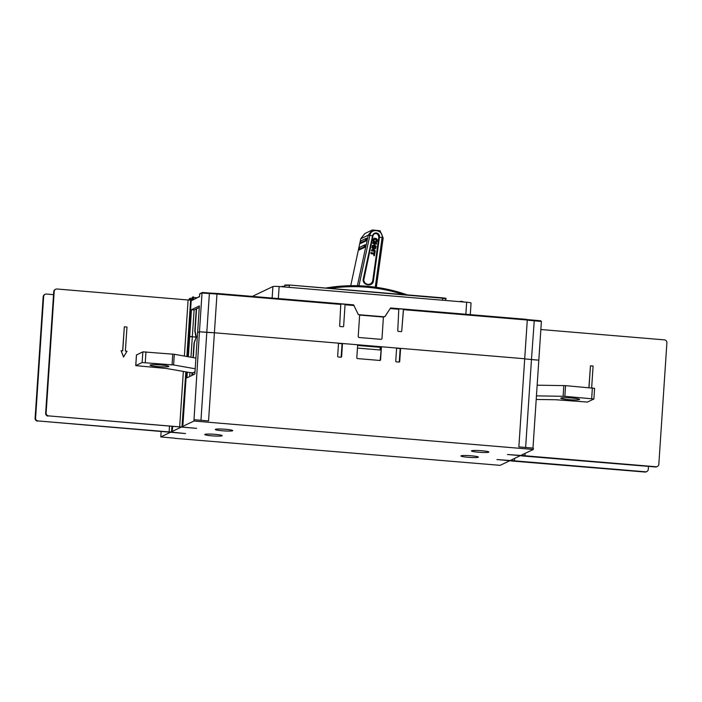 <?xml version="1.0" encoding="UTF-8"?>
<svg xmlns="http://www.w3.org/2000/svg" width="702" height="702" viewBox="0 0 702 702"><rect width="100%" height="100%" fill="white"/><g stroke="black" fill="none" stroke-linecap="round" stroke-linejoin="round"><path stroke-width="1.05" d="M136.486 354.993L142.848 351.86L174.315 354.282L173.605 364.961L195.2 368.778M173.605 364.961L142.137 362.539L135.74 365.628L166.295 368.471L189.821 372.543L192.918 372.797L194.998 371.779M168.673 366.549A9.416 0.93 -176.2 0 0 168.822 366.4A9.416 0.93 -176.2 0 0 160.302 364.908A9.416 0.93 -176.2 0 0 150.184 365.005A9.416 0.93 -176.2 0 0 150.035 365.154A9.416 0.93 -176.2 0 0 158.555 366.646A9.416 0.93 -176.2 0 0 168.673 366.549M174.315 354.282L195.911 358.099M536.205 399.473L555.808 399.745L587.477 402.07L593.874 398.982L564.847 396.323L536.442 395.867M560.942 398.06A9.416 0.93 3.8 0 1 571.059 397.964A9.416 0.93 3.8 0 1 579.58 399.456A9.416 0.93 3.8 0 1 579.431 399.605A9.416 0.93 3.8 0 1 569.313 399.701A9.416 0.93 3.8 0 1 560.793 398.209A9.416 0.93 3.8 0 1 560.942 398.06M594.541 388.338L565.558 385.644L537.153 385.187M511.381 460.845L496.937 459.564L512.091 460.635L512.162 459.582M645.463 471.797L644.98 472.034A2.694 2.641 64.4 0 0 646.323 471.788L646.805 471.551A2.694 2.641 -115.6 0 1 645.463 471.797L514.382 460.828L514.54 458.441M644.98 472.034L511.372 460.977M648.472 466.382L648.279 469.348A2.694 2.641 -115.6 0 1 646.805 471.551M512.407 459.468L512.091 460.635M514.382 460.828L512.337 460.521M521.928 455.782L507.485 454.51L522.639 455.58L522.709 454.527M656.01 466.742L655.528 466.97A2.694 2.641 64.4 0 0 656.87 466.725L657.353 466.497A2.694 2.641 -115.6 0 1 656.01 466.742L524.929 455.765L525.087 453.387M655.528 466.97L521.919 455.923M540.856 329.519L664.434 339.873A2.694 2.641 -115.6 0 1 666.9 342.76L658.827 464.294A2.694 2.641 -115.6 0 1 657.353 466.497M588.899 387.601L590.461 365.839L593.102 366.058L591.654 387.829M589.013 387.609L590.461 365.839M522.955 454.413L522.639 455.58M524.929 455.765L522.885 455.458M53.527 294.656L46.472 294.059A2.694 2.641 64.4 0 0 43.656 296.516L35.583 418.041A2.694 2.641 64.4 0 0 38.04 420.937L185.539 433.555L171.411 432.107L172.016 426.483M43.656 296.516L43.173 296.744L35.1 418.269A2.694 2.641 -115.6 0 0 37.566 421.165M43.173 296.744A2.694 2.641 -115.6 0 1 44.647 294.542L45.13 294.305M38.04 420.937L169.121 431.914L169.498 426.272M169.121 431.914L171.648 431.993M184.372 356.054L188.101 299.982L57.02 289.005A2.694 2.641 64.4 0 0 54.203 291.453L46.13 412.987A2.694 2.641 64.4 0 0 48.587 415.882L196.63 428.352L181.958 427.044L185.855 371.928M54.203 291.453L53.721 291.69L45.648 413.215A2.694 2.641 -115.6 0 0 48.113 416.11M53.721 291.69A2.694 2.641 -115.6 0 1 55.195 289.478L55.677 289.25M191.532 300.272L190.619 300.193M48.587 415.882L179.668 426.86L183.354 371.481M121.086 350.71L123.534 357.02L127.027 351.202L125.377 351.07L126.974 327.027L124.333 326.807L122.736 350.842L121.086 350.71L123.657 356.967M124.333 326.807L122.622 350.833M188.101 299.982L190.628 300.061L186.881 356.502M179.668 426.86L182.195 426.93M527.272 320.165L541.391 321.446L538.82 360.179L524.701 358.897L531.467 359.556L525.631 447.472M202.334 292.506L200.061 293.594A0.676 0.658 64.4 0 0 199.693 294.147L202.553 292.462L208.977 293.006L209.371 293.647L206.8 332.371L199.456 331.756L202.027 293.024L216.971 294.041L214.4 332.774L338.522 343.164L337.653 356.256A0.676 0.658 -115.6 0 0 338.267 356.976L340.909 357.195A0.676 0.658 -115.6 0 0 341.62 356.59L342.488 343.497L357.669 344.77L356.8 357.862A0.676 0.658 -115.6 0 0 357.415 358.582L379.87 360.459A0.676 0.658 -115.6 0 0 380.572 359.845L381.44 346.762L396.621 348.034L395.752 361.118A0.676 0.658 -115.6 0 0 396.376 361.846L399.017 362.065A0.676 0.658 -115.6 0 0 399.719 361.451L400.588 348.368L524.71 358.757L518.857 446.902L533.38 448.113L533.292 449.456L193.927 421.033L199.456 331.756L197.595 332.651L199.456 331.756L214.4 332.774L524.71 358.757L527.281 320.024L526.597 319.366L403.439 309.055L401.746 331.011A0.676 0.658 -115.6 0 1 401.044 331.616L398.385 331.397A0.676 0.658 -115.6 0 1 397.771 330.677L398.806 308.661L390.566 307.976L384.714 316.821M196.27 308.915L194.805 330.993L195.998 337.135L192.313 336.828L197.306 337.074L196.297 336.995L195.103 330.853L196.569 308.766M188.338 356.756L189.689 336.442L188.785 336.872L192.33 336.662L189.689 336.442L191.462 309.731L199.368 305.94L194.849 374.052L186.934 377.843L187.311 372.183M359.661 314.829L383.432 316.821M383.432 316.751L359.661 314.759M353.615 304.852L278.343 298.552A5.379 0.526 -176.2 0 0 276.763 298.447M353.562 304.879L345.323 304.185L353.562 304.879M398.868 308.81L403.176 309.17M467.356 314.399A5.379 0.526 -176.2 0 0 465.856 314.25L398.806 308.661M340.689 303.799L217.506 293.48L216.971 294.041L217.506 293.48L340.707 303.799L340.777 304.414L216.971 294.041M340.76 303.94L345.077 304.299L343.647 326.149A0.676 0.658 -115.6 0 1 342.945 326.746L340.286 326.527A0.676 0.658 -115.6 0 1 339.663 325.816L340.777 304.414M343.647 326.149L345.077 304.299M470.287 314.645L471.06 303.053A5.379 0.526 -176.2 0 0 466.654 302.237L279.142 286.53A5.379 0.526 -176.2 0 0 272.902 286.548L252.351 296.402M284.564 286.811A7.064 0.693 3.8 0 1 282.45 286.679L282.432 286.311A7.468 0.737 -176.2 0 0 284.582 286.451L281.844 286.758M403.501 294.568A166.041 162.759 64.4 0 0 329.896 288.408M407.335 294.893A167.111 163.82 64.4 0 0 325.702 288.057M190.558 300.052L190.637 298.859L189.865 298.859A0.676 0.658 -115.6 0 1 190.567 298.245L190.637 298.859L191.936 298.964M191.462 309.731L194.103 309.951L199.271 307.476M191.857 300.289L191.181 300.816A0.676 0.658 -115.6 0 1 191.549 300.263L191.857 300.114M199.526 296.437L192.559 300.149L192.734 297.481A0.676 0.658 -115.6 0 1 193.445 296.867L193.515 297.481L192.015 297.823L191.839 300.5M199.526 296.613L192.559 300.149M477.702 315.268L478.632 315.347M479.835 315.444L480.844 315.531M475.228 315.058L476.237 315.145M261.337 297.139L266.62 297.595M193.454 296.867L193.462 296.867A0.676 0.676 0 0 0 193.111 296.928L192.392 297.271A0.676 0.658 64.4 0 0 192.015 297.823L192.015 297.85M190.575 298.245L190.584 298.245A0.676 0.676 0 0 0 190.233 298.306L189.514 298.657A0.676 0.658 64.4 0 0 189.145 299.201L189.092 299.973L189.865 298.859L189.786 300M353.641 304.914L358.345 314.61L359.67 314.724L358.204 336.758L358.871 337.486L381.212 339.356L381.976 338.75L383.432 316.707L384.757 316.821L390.549 308.002M187.478 356.607L191.181 300.816M190.962 357.221L194.103 309.951M527.167 319.647A4.703 0.465 -176.2 0 0 534.292 320.244L531.467 359.556L538.82 360.179L532.976 448.087M359.643 315.058L383.415 317.05M541.391 321.446L540.733 320.779L534.292 320.244M527.281 320.024L403.483 309.661L401.746 331.011M403.483 309.661L403.422 309.047L526.649 319.366M376.132 246.033L375.903 246.999A67.252 7.836 -170 0 0 375.254 246.876L375.412 245.884A67.252 7.836 10 0 1 376.132 246.033M376.088 246.911L375.781 247.06A66.576 7.757 -170 0 0 375.14 246.928L375.289 245.946M375.816 247.49L375.86 248.201L373.034 249.991A67.252 7.836 10 0 1 374.973 250.377L375.14 251.448A67.252 7.836 -170 0 0 371.516 250.737L372.078 249.491L374.324 248.236A67.252 7.836 -170 0 0 372.016 247.788L372.227 246.788A67.252 7.836 10 0 1 375.816 247.49M374.324 248.236L374.21 248.289A66.576 7.757 -170 0 0 371.893 247.841L372.113 246.85M375.307 251.307L375.017 251.5A66.576 7.757 -170 0 0 371.393 250.79L371.955 249.552L373.587 248.657M375.737 248.254L375.114 248.824M359.67 247.297L358.81 249.421L364.084 246.893L364.47 245.068L359.196 247.595L364.97 244.761L364.382 247.376L359.029 249.772M359.082 249.912L364.645 247.437L364.996 244.779M361.074 240.768L360.205 242.901L365.479 240.374L365.874 238.54L360.6 241.076L366.374 238.241L365.786 240.856L360.424 243.252M360.723 243.427L366.049 240.918L366.4 238.259M376.369 238.566L377.343 239.759L377 241.725L375.833 242.567A67.252 7.836 -170 0 0 375.526 242.506L376.263 239.584A67.252 7.836 -170 0 0 374.517 239.242L373.92 240.821L374.701 241.479L374.385 242.287A67.252 7.836 -170 0 0 373.868 242.181L373.095 240.944L373.42 239.084L374.798 238.259A67.252 7.836 10 0 1 376.369 238.566M373.894 238.364L374.798 238.259M374.578 242.146L374.271 242.339A66.576 7.757 -170 0 0 373.745 242.234L372.973 240.997L373.297 239.145L374.675 238.32M376.36 242.515L375.71 242.62A66.576 7.757 -170 0 0 375.403 242.559L375.386 241.69L376.281 241.277L376.14 239.636A66.576 7.757 -170 0 0 374.394 239.294L374.026 239.566M376.298 242.541L375.71 242.62M375.649 241.497L376.158 241.339M375.079 251.79L374.333 255.703A67.252 7.836 -170 0 0 373.955 255.633L374.017 254.124A67.252 7.836 -170 0 0 371.042 253.536L371.191 252.553A67.252 7.836 10 0 1 374.192 253.141L374.596 251.693A67.252 7.836 10 0 1 375.079 251.79M374.087 253.115L374.473 251.755M374.561 255.581L374.21 255.765A66.576 7.757 -170 0 0 373.833 255.686L373.894 254.177A66.576 7.757 -170 0 0 370.919 253.597L371.077 252.615M374.333 243.647A67.252 7.836 -170 0 0 373.411 243.462L372.701 243.155L372.99 242.365A67.252 7.836 10 0 1 376.614 243.076L376.421 244.059A67.252 7.836 -170 0 0 375.131 243.796L374.499 246.727A67.252 7.836 -170 0 0 372.314 246.297L372.455 245.314A67.252 7.836 10 0 1 374.008 245.612L374.219 243.699A66.576 7.757 -170 0 0 373.297 243.524L372.578 243.217L372.867 242.427M374.631 246.639L374.377 246.779A66.576 7.757 -170 0 0 372.192 246.358L372.332 245.367M376.605 243.963L376.298 244.112A66.576 7.757 -170 0 0 375.114 243.875M373.903 245.595L374.219 243.699M375.21 287.548L382.09 237.68C383.467 230.072 371.191 227.667 369.875 235.293A67.252 7.836 10 0 1 372.569 235.793A67.155 10.416 -76.8 0 0 372.595 235.661A3.563 3.492 -115.6 0 1 376.632 232.985A3.563 3.492 -115.6 0 1 379.492 237.013A67.155 11.004 98.9 0 1 379.475 237.144L373.446 280.695C372.806 287.566 361.644 285.372 363.32 278.712L372.569 235.793L372.99 235.96L363.689 280.396L365.014 283.152L367.76 284.538L370.709 283.924L372.604 281.555L378.861 237.109A66.646 10.916 -81.1 0 0 378.878 236.978A3.027 2.966 64.4 0 0 374.622 233.784A3.027 2.966 64.4 0 0 373.016 235.828A66.646 10.346 103.2 0 1 372.99 235.96M357.248 286.416L368.296 235.091L369.875 235.293L358.95 285.784M368.296 235.091L372.35 229.966L380.072 230.756L383.16 238.004L376.307 287.32M364.838 233.573L360.793 238.689L350.728 285.705M374.605 233.792L375.886 233.503L377.755 234.178L378.852 236.986L372.797 280.66L372.332 282.143L370.279 284.161M192.918 372.78L192.778 375.035L192.918 372.78M211.916 435.837A8.74 0.86 3.8 0 1 204.747 434.512A8.74 0.86 3.8 0 1 213.531 434.231A8.74 0.86 3.8 0 1 222.192 435.67A8.74 0.86 3.8 0 1 211.916 435.837M468.085 457.292A8.74 0.86 3.8 0 1 460.916 455.958A8.74 0.86 3.8 0 1 469.699 455.677A8.74 0.86 3.8 0 1 478.369 457.116A8.74 0.86 3.8 0 1 468.085 457.292M193.927 421.033L182.222 426.649M180.756 427.351L171.665 431.704M170.209 432.406L160.784 436.925L174.903 438.197M509.81 460.714L500.149 465.338L174.895 438.338M533.292 449.456L520.831 455.422M520.357 455.651L510.284 460.477M222.464 430.782A8.74 0.86 3.8 0 1 215.295 429.457A8.74 0.86 3.8 0 1 224.078 429.176A8.74 0.86 3.8 0 1 232.739 430.616A8.74 0.86 3.8 0 1 222.464 430.782M478.632 452.228A8.74 0.86 3.8 0 1 471.472 450.903A8.74 0.86 3.8 0 1 480.247 450.623A8.74 0.86 3.8 0 1 488.917 452.062A8.74 0.86 3.8 0 1 478.632 452.228M186.451 372.034L182.932 425.017L182.309 425.315M194.024 419.699L208.547 420.919L214.4 332.774L206.8 332.371L200.965 420.279M172.622 426.535L172.385 430.072L171.762 430.37M160.784 436.925L161.144 431.511M381.344 347.13L380.765 347.086L380.572 350.017L357.45 348.087M380.765 347.086L380.238 347.332L380.063 349.973M193.032 357.59L194.006 343.015L196.297 336.995L194.305 342.866L193.322 357.643M192.322 372.753L192.146 375.342M191.848 375.482L192.032 372.727M189.944 372.551L189.68 376.526M338.504 343.41L342.058 343.708L341.181 356.791A0.676 0.658 64.4 0 1 341.014 357.195M381.44 346.762L380.159 360.416M396.612 348.271L400.158 348.569L399.289 361.662A0.676 0.658 64.4 0 1 399.113 362.065M357.625 345.445L380.238 347.332M172.789 354.098L172.078 364.777M145.972 351.851L145.261 362.53M142.848 351.86L142.137 362.539M136.495 354.905L135.784 365.584M563.829 385.556L563.118 396.235M565.558 385.644L564.847 396.323M592.374 387.89L591.672 398.569M35.583 418.041L35.1 418.269M46.13 412.987L45.648 413.215M459.898 301.667L460.907 301.255L460.143 301.685M460.907 301.255L464.066 302.018A26.228 25.711 64.4 0 0 460.916 301.255L459.871 301.667M462.083 301.851A25.825 25.316 64.4 0 0 460.916 301.614L460.758 301.737M289.25 287.381L289.382 285.372L284.696 285.389L284.556 286.986L284.924 285.056L289.338 285.012L445.428 298.447M282.002 286.767L282.441 286.811M445.796 298.877L442.558 298.201L442.418 300.202M442.514 297.832L289.338 285.012L442.506 297.832C445.568 298.157 446.683 298.482 445.858 298.815L445.752 300.482M284.661 285.407L284.547 286.986M465.856 314.25L466.654 302.237M279.142 286.53L278.343 298.552M272.902 286.548L272.139 298.052M193.392 299.377L193.515 297.481L196.788 297.753M200.061 293.594A0.676 0.676 0 0 0 199.675 294.156L199.508 296.823M199.508 296.718L199.684 294.173M209.135 293.041A4.703 0.465 -176.2 0 0 217.251 293.533M390.233 308.555L398.876 309.275M345.375 304.8L354.019 305.519M364.47 245.068L365.233 244.822M359.371 249.965L358.81 249.421M364.084 246.893L364.645 247.437M365.874 238.54L366.628 238.303M360.767 243.445L360.205 242.901M365.479 240.374L366.049 240.918M363.32 278.712L363.759 278.878M378.878 236.978L379.492 237.013M373.446 280.695L372.797 280.66M378.861 237.109L379.475 237.144A67.252 7.836 10 0 1 382.09 237.68L383.16 238.004M369.857 235.345L368.278 235.161L360.775 238.759M382.09 237.741L383.152 238.066M341.62 356.59L341.181 356.791M136.451 354.949L135.74 365.628M594.585 388.294L593.874 398.982M289.338 285.012L284.88 285.073M282.432 286.311L281.441 286.723M192.392 297.271A0.676 0.676 0 0 0 192.006 297.832L191.839 300.395M189.514 298.657A0.676 0.676 0 0 0 189.128 299.219M527.22 320.094L526.965 319.559L540.733 320.779M202.553 292.462L209.012 293.006M209.064 293.015L217.339 293.489M358.766 249.412L359.055 249.886M360.17 242.883L360.74 243.445M364.838 233.564L372.35 229.966"/></g></svg>
